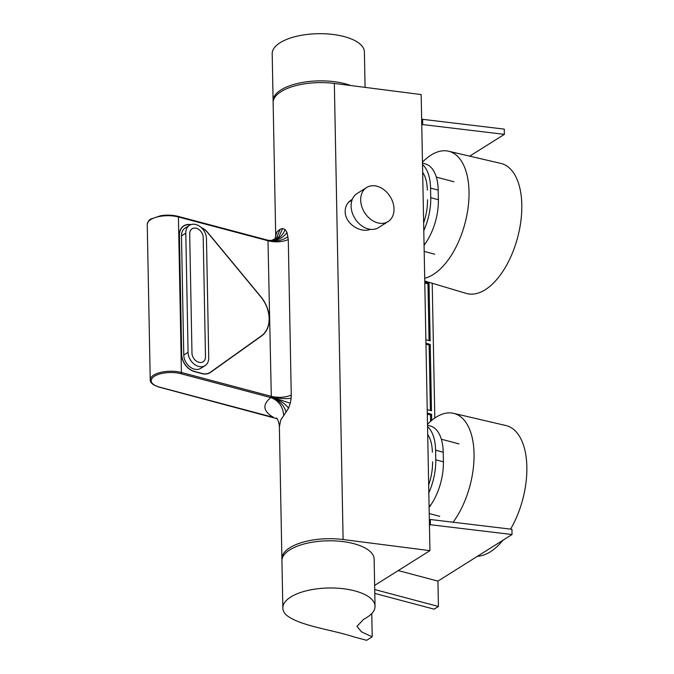 <?xml version="1.0" encoding="UTF-8"?>
<svg xmlns="http://www.w3.org/2000/svg" width="674" height="674" viewBox="0 0 674 674"><rect width="100%" height="100%" fill="white"/><g stroke="black" fill="none" stroke-linecap="round" stroke-linejoin="round"><path stroke-width="1.01" d="M477.47 556.269A67.265 34.736 -75.1 0 0 490.276 551.854A67.265 34.736 -75.1 0 0 502.939 540.253M510.597 529.124A67.265 34.736 -75.1 0 0 505.837 425.521L453.568 413.331A65.631 33.894 104.9 0 1 474.049 453.745A65.631 33.894 104.9 0 1 453.105 522.224M427.51 424.275A65.631 33.894 104.9 0 1 436.095 417.198A65.631 33.894 104.9 0 1 453.568 413.331M424.755 281.016L466.273 293.409A67.265 34.736 -75.1 0 0 485.246 289.727A67.265 34.736 -75.1 0 0 520.96 220.39A67.265 34.736 -75.1 0 0 500.807 163.403L448.53 151.212A65.631 33.894 104.9 0 1 469.02 191.627A65.631 33.894 104.9 0 1 424.704 278.219M422.472 162.156A65.631 33.894 104.9 0 1 431.057 155.079A65.631 33.894 104.9 0 1 448.53 151.212M427.324 190.102A36.986 19.099 -75.1 0 0 422.665 172.35M422.522 164.54A42.748 22.073 104.9 0 1 430.56 188.071L430.745 197.684A42.748 22.073 104.9 0 1 423.786 230.634M422.488 163.142L425.184 163.858A42.748 22.073 104.9 0 1 438.193 190.102L438.378 199.706A42.748 22.073 104.9 0 1 425.058 243.862L424.072 245.235M423.634 222.824A36.986 19.099 -75.1 0 0 427.51 199.715M432.548 461.833A36.986 19.099 104.9 0 1 428.672 484.943M429.102 507.396L430.467 505.458A42.748 22.073 -75.1 0 0 443.408 461.833L443.222 452.22A42.748 22.073 -75.1 0 0 430.223 425.976L427.527 425.26M428.824 492.761A42.748 22.073 -75.1 0 0 435.775 459.803L435.589 450.19A42.748 22.073 -75.1 0 0 427.552 426.659M427.704 434.477A36.986 19.099 104.9 0 1 432.363 452.22M425.968 344.203L429.144 345.046L430.223 344.372L425.951 343.234M425.884 339.738L430.155 340.876L429.052 283.206L427.973 283.889L429.06 340.581M429.144 345.046L430.4 410.483M427.223 409.64L431.503 410.778L430.223 344.372M427.308 414.106L430.492 414.948L431.571 414.266L427.291 413.137M430.492 414.948L430.61 421.317M431.689 420.408L431.571 414.266M424.797 283.046L427.973 283.889M424.772 282.077L429.052 283.206M434.806 418.048L432.211 283.24M421.764 125.145L422.699 124.555L504.363 134.362L469.702 156.149M421.663 119.905L422.598 119.315L504.262 129.122L504.363 134.362M422.699 124.555L422.598 119.315M512.046 534.533L511.945 529.292L430.282 519.486L430.383 524.726L512.046 534.533L437.931 581.123L438.42 606.465L374.719 589.539M398.233 570.575L437.931 581.123M430.383 524.726L429.448 525.316M430.282 519.486L429.346 520.075M438.42 606.465L434.107 609.17L374.795 593.415M185.788 233.145A12.486 9.352 -122.2 0 1 189.478 225.318A12.486 9.352 -122.2 0 1 200.397 226.835A12.486 9.352 -122.2 0 1 206.463 238.638L208.746 357.81A12.486 9.352 -122.2 0 1 205.065 365.637A12.486 9.352 -122.2 0 1 194.146 364.128A12.486 9.352 -122.2 0 1 188.08 352.325L185.788 233.145L181.483 235.858A12.486 9.352 -122.2 0 1 185.165 228.031L189.478 225.318M205.065 365.637L200.751 368.349A12.486 9.352 -122.2 0 1 189.832 366.833A12.486 9.352 -122.2 0 1 183.766 355.029L181.483 235.858M201.551 227.837A15.173 11.365 -122.2 0 1 207.702 232.673L260.695 296.72A28.628 21.442 -122.2 0 1 261.445 335.846L210.381 372.242A15.173 11.365 -122.2 0 1 209.968 372.52A15.173 11.365 -122.2 0 1 202.158 373.48L194.525 371.45A15.173 11.365 -122.2 0 1 181.694 354.305L179.419 235.479A15.173 11.365 -122.2 0 1 183.901 225.967A15.173 11.365 -122.2 0 1 190.557 224.762M191.98 353.075A8.164 6.117 57.8 0 0 195.949 360.792A8.164 6.117 57.8 0 0 203.085 361.778A8.164 6.117 57.8 0 0 205.494 356.664L203.203 237.484A8.164 6.117 57.8 0 0 199.243 229.767A8.164 6.117 57.8 0 0 192.098 228.781A8.164 6.117 57.8 0 0 189.689 233.895L191.98 353.075M348.475 202.368A17.288 12.949 -122.2 0 1 349.402 201.703L352.022 200.06M388.072 221.603L378.485 227.635A20.136 15.081 -122.2 0 1 355.004 218.612A20.136 15.081 -122.2 0 1 357.052 193.539L366.639 187.507A20.136 15.081 -122.2 0 1 377.01 186.243A20.136 15.081 -122.2 0 1 392.959 202.647A20.136 15.081 -122.2 0 1 388.072 221.603A20.136 15.081 -122.2 0 1 364.592 212.58A20.136 15.081 -122.2 0 1 366.639 187.507M209.108 373.211L259.397 337.354A28.822 21.585 57.8 0 0 260.349 336.629M183.277 226.363A15.367 11.509 57.8 0 0 182.772 226.565M190.868 224.644A15.367 11.509 57.8 0 0 183.8 225.807A15.367 11.509 57.8 0 0 179.259 235.437L181.542 354.263A15.367 11.509 57.8 0 0 194.533 371.627L202.166 373.649A15.367 11.509 57.8 0 0 210.49 372.402L261.554 335.997A28.822 21.585 57.8 0 0 260.796 296.611L207.803 232.572A15.367 11.509 57.8 0 0 201.189 227.5M350.227 200.709A17.768 13.312 -122.2 0 1 352.005 200.068M370.523 229.345C359.731 233.423 344.936 223.094 345.172 211.636C345.198 206.547 347.279 202.621 351.415 199.875L352.283 199.369M271.31 396.565L270.838 397.593C262.152 404.543 262.995 411.132 273.374 417.349L159.553 387.12A0.96 0.497 -75.1 0 1 159.291 387.171C153.082 385.157 150.066 382.739 150.235 379.917A19.984 8.299 -1.1 0 1 160.783 372.368A19.984 8.299 -1.1 0 1 181.416 372.486L271.319 396.371C278.539 397.989 285.186 397.567 291.261 395.116L291.143 398.241C285.49 399.101 278.884 398.545 271.31 396.565L267.982 240.256L271.445 240.551L276.062 238.95M274.824 240.121L275.691 235.285L273.139 102.65A46.11 19.142 -1.1 0 1 334.346 83.433L421.174 94.562L429.936 550.65L374.643 585.411M159.553 387.12A19.024 7.894 -1.1 0 1 154.481 376.227A19.024 7.894 -1.1 0 1 180.893 373.699A0.96 0.497 104.9 0 0 181.416 372.486L178.433 216.961A0.96 0.497 -75.1 0 0 178.138 216.371C172.645 214.998 166.815 214.779 160.639 215.731L150.968 219.016C149.375 219.345 148.128 221.131 147.244 224.391A19.984 8.299 -1.1 0 1 157.792 216.843A19.984 8.299 -1.1 0 1 178.433 216.961L268.336 240.845C275.548 242.463 282.195 242.042 288.278 239.59L287.006 232.513L285.127 229.522L282.591 228.52L280.14 229.27L276.087 238.933M287.006 232.513C282.431 238.697 276.172 241.334 268.244 240.433M288.034 236.625C282.448 240.551 275.877 241.89 268.319 240.66M280.14 229.27L277.081 231.645L275.717 235.673M281.985 559.782A46.11 19.142 178.9 0 1 281.901 558.738A46.11 19.142 178.9 0 1 343.108 539.529L429.936 550.65M291.143 398.241L290.283 403.263L288.556 408.174L280.696 420.129L279.39 426.92M276.416 418.015L276.416 418.015C277.772 419.017 278.75 421.722 279.356 426.137L281.901 558.738M180.893 373.699L270.838 397.593C278.573 400.508 282.869 406.422 283.712 415.336M290.292 403.263L271.251 396.885M371.762 613.551L372.208 636.812L366.664 640.3L353.943 636.922C331.507 629.499 299.138 625.952 285.894 614.68A46.11 19.142 178.9 0 1 282.844 608.024L281.934 560.844A46.11 19.142 -1.1 0 1 327.665 540.818A46.11 19.142 -1.1 0 1 374.137 559.075L375.039 606.255A46.11 19.142 178.9 0 0 328.575 587.998A46.11 19.142 178.9 0 0 282.844 608.024M375.039 606.255A46.11 19.142 178.9 0 1 366.968 617.359L363.429 619.532L356.95 626.39L361.517 631.867L372.208 636.812M273.172 101.791A46.11 19.142 -1.1 0 1 273.105 100.906A46.11 19.142 -1.1 0 1 300.663 82.784A46.11 19.142 -1.1 0 1 350.665 85.522M365.072 87.376L364.398 51.957A46.11 19.142 178.9 0 0 317.926 33.7A46.11 19.142 178.9 0 0 272.195 53.726L273.105 100.906M438.193 190.102L430.56 188.071M438.378 199.706L430.745 197.684M425.058 243.862L424.039 243.592M429.06 505.079L430.467 505.458M435.775 459.803L443.408 461.833M435.589 450.19L443.222 452.22M188.08 352.325L183.766 355.029M259.397 337.354L261.554 335.997M282.591 228.52L278.926 236.726L271.445 240.551M285.127 229.522C281.901 237.475 276.239 241.065 268.134 240.289M273.374 417.349L272.818 416.81L273.374 417.349M343.108 539.529L334.346 83.433M291.261 395.116L288.278 239.59M288.556 408.174C285.085 403.406 279.28 399.741 271.142 397.18M286.121 412.286C284.099 405.133 279.061 400.179 270.999 397.424M208.426 373.489L209.968 372.52M182.376 226.927L183.901 225.967M458.969 443.896L441.344 439.221M428.554 435.825L427.72 435.598M439.726 516.318L429.22 513.521M453.931 181.778L436.314 177.102M423.525 173.698L422.691 173.479M434.696 254.199L424.19 251.402M271.521 240.542L268.058 240.256L178.138 216.371M276.972 418.68L159.291 387.171M147.244 224.391L150.235 379.917"/></g></svg>

